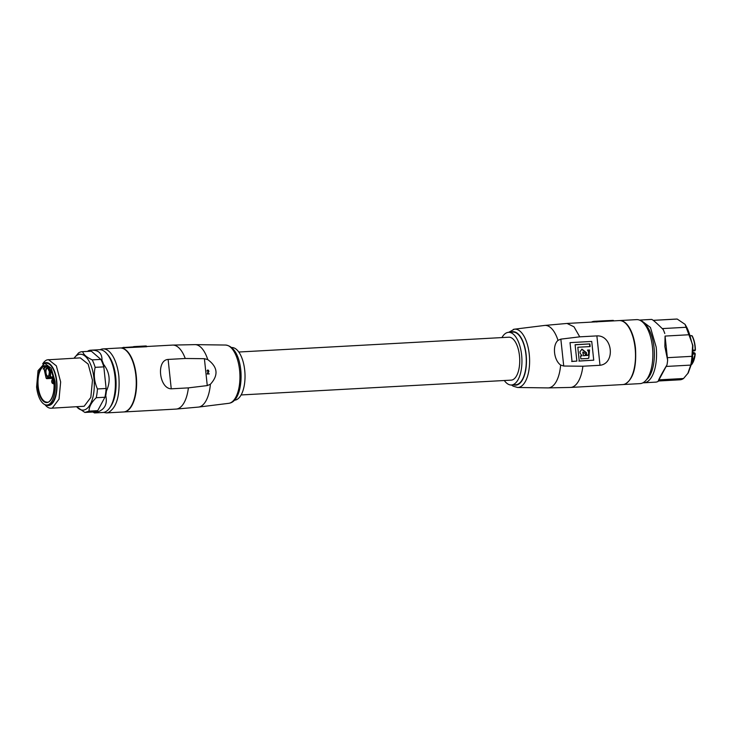 <?xml version="1.0" encoding="UTF-8"?>
<svg xmlns="http://www.w3.org/2000/svg" width="732" height="732" viewBox="0 0 732 732"><rect width="100%" height="100%" fill="white"/><g stroke="black" fill="none" stroke-linecap="round" stroke-linejoin="round"><path stroke-width="1.1" d="M231.55 347.544L231.632 347.535A26.361 11.886 86.9 0 1 244.845 371.719A26.361 11.886 86.9 0 1 235.86 399.947A26.361 11.886 86.9 0 1 234.524 400.194L234.441 400.194M171.251 388.82L168.122 359.43C156.108 360.089 159.137 388.546 171.251 388.82L188.38 387.878L207.266 385.59L210.377 384.263C218.676 375.214 217.807 366.988 207.751 359.595L204.402 358.689L185.242 358.488A32.043 14.448 -93.1 0 0 172.532 345.092L195.133 344.626A31.284 14.109 -93.1 0 1 207.751 359.595M207.211 370.923L208.538 370.374A0.824 0.732 -107.3 0 0 207.366 370.877L207.211 370.923A20.286 2.05 -6.1 0 1 206.955 370.941L207.787 369.953M207.366 370.877L207.696 369.971L208.931 371.261L207.742 373.677L209.325 373.887L207.266 373.759L208.464 370.401M207.266 373.759L207.293 374.034A20.286 2.05 -6.1 0 0 209.279 373.896L209.325 373.887M120.158 347.975A32.043 14.448 86.9 0 1 120.341 347.956A32.043 14.448 86.9 0 1 136.399 377.346A32.043 14.448 86.9 0 1 125.474 411.659A32.043 14.448 86.9 0 1 123.845 411.951A32.043 14.448 86.9 0 1 123.671 411.96M168.122 359.43L185.242 358.488M146.427 346.748L120.341 347.956M208.538 370.374L207.43 373.713M122.5 347.618L146.135 345.989A32.656 14.722 -93.1 0 0 145.302 345.98L133.636 346.62M145.485 346.117L146.116 346.758M123.754 347.846L123.882 347.261M103.569 412.409L106.497 412.903L123.488 411.97A32.043 14.448 -93.1 0 0 125.108 411.677A32.043 14.448 -93.1 0 0 136.033 377.373A32.043 14.448 -93.1 0 0 119.975 347.975L102.983 348.908A32.043 14.448 -93.1 0 0 101.364 349.21A32.043 14.448 -93.1 0 0 100.128 349.722M106.497 412.903L108.116 412.61C116.507 408.053 120.094 396.012 118.877 376.495A32.043 14.448 -93.1 0 0 102.983 348.908M92.927 412.025L94.556 412.949L102.846 412.491A31.439 14.173 -93.1 0 0 104.438 412.208A31.439 14.173 -93.1 0 0 109.763 407.806L110.761 406.342A29.811 13.441 -93.1 0 0 107.943 354.965L106.79 353.62A31.439 14.173 -93.1 0 0 99.406 349.713L90.256 350.235A31.439 14.173 -93.1 0 0 89.139 350.482A31.439 14.173 -93.1 0 0 88.041 350.93L87.803 351.369M109.763 407.806A31.439 14.173 -93.1 0 0 106.79 353.62M94.556 412.949L96.862 412.235C104.676 409.7 107.641 404.183 105.747 395.673A31.439 14.173 -93.1 0 0 106.396 391.025C110.825 381.372 109.882 372.478 103.551 364.326A31.439 14.173 -93.1 0 0 101.986 360.364C102.196 353.062 98.289 349.676 90.256 350.235L91.372 351.204L82.698 351.68A30.424 13.716 -93.1 0 0 82.103 351.68A30.424 13.716 -93.1 0 0 80.566 351.964A30.424 13.716 -93.1 0 0 78.516 352.98L74.078 358.177M82.103 351.68L90.786 351.204A30.424 13.716 86.9 0 1 91.372 351.204L100.87 359.403A30.424 13.716 86.9 0 1 103.825 366.869L103.551 364.326M101.986 360.364L100.87 359.403L92.195 359.879C86.623 357.271 83.457 354.535 82.698 351.68M106.396 391.025L103.825 366.869L95.151 367.345A30.424 13.716 -93.1 0 0 92.195 359.879M95.151 367.345C93.513 374.674 94.282 381.875 97.448 388.957L106.122 388.482A30.424 13.716 86.9 0 1 104.905 397.247L105.747 395.673M96.862 412.235L104.905 397.247L96.221 397.723A30.424 13.716 -93.1 0 0 97.448 388.957M96.221 397.723C91.436 402.316 89.039 406.791 89.029 411.137L97.704 410.661A30.424 13.716 86.9 0 1 95.654 411.677A30.424 13.716 86.9 0 1 94.117 411.96L84.848 412.436L76.714 406.818A27.99 12.618 86.9 0 0 84.555 409.865A27.99 12.618 86.9 0 0 93.952 378.325A27.99 12.618 86.9 0 0 78.653 354.489A27.99 12.618 86.9 0 0 74.051 358.213M93.559 411.988L94.648 412.93M89.029 411.137L84.848 412.436M44.908 404.622L45.411 405.199A24.339 10.971 -93.1 0 0 51.121 408.227L84.171 406.251L90.841 397.375L92.47 380.201L88.16 364.097L80.273 357.875L47.223 359.842A24.339 10.971 -93.1 0 0 43.106 363.255L42.676 363.877M51.121 408.227A24.339 10.971 -93.1 0 0 52.356 407.998L59.027 399.123L60.655 381.948L56.346 365.844L48.458 359.622M43.591 363.484A21.503 9.69 86.9 0 1 44.991 362.798A21.503 9.69 86.9 0 1 56.739 381.107A21.503 9.69 86.9 0 1 49.529 405.327A21.503 9.69 86.9 0 1 45.869 404.915M44.67 363.282L46.116 363.2A20.889 9.415 86.9 0 1 56.474 381.189A20.889 9.415 86.9 0 1 48.404 404.924L46.958 404.997A20.889 9.415 -93.1 0 0 55.028 381.262L51.222 368.233L44.67 363.282L38.037 370.639L36.6 387.018A20.889 9.415 -93.1 0 0 46.958 404.997M46.253 366.21A18.053 8.134 -93.1 0 0 43.17 369.01L44.185 368.992M50.023 369.34L49.611 369.989L49.52 369.138M49.767 368.983L50.087 369.935M558.004 340.371C552.202 345.303 553.804 360.208 560.639 365.039L563.722 366.027L582.873 366.229L600.002 365.286C615.676 363.53 612.62 335 596.873 335.897L579.744 336.839L560.849 339.126L558.004 340.371A31.284 14.109 86.9 0 0 544.517 325.456L567.026 323.443L573.989 326.801L579.744 336.839M582.873 366.229A32.043 14.448 -93.1 0 1 572.159 387.146A32.043 14.448 -93.1 0 1 570.539 387.438L622.731 384.575A32.043 14.448 -93.1 0 0 624.359 384.273A32.043 14.448 -93.1 0 0 635.284 349.969A32.043 14.448 -93.1 0 0 619.226 320.579L567.026 323.443M591.401 322.107A32.656 14.722 86.9 0 1 592.536 321.641A32.656 14.722 86.9 0 1 594.192 321.348A32.656 14.722 86.9 0 1 595.024 321.348L595.015 321.998M596.827 322.025L596.836 321.348L605.858 320.708L613.297 320.396L613.736 320.881M596.836 321.348L595.024 321.348M585.207 353.611L582.956 352.074L583.459 355.752L585.417 355.551L585.207 353.611M582.782 352.138L583.459 355.752M583.816 355.633L585.417 355.551M658.105 381.436L666.989 364.875C661.691 373.768 658.727 379.295 658.105 381.436A31.439 14.173 -93.1 0 1 655.89 382.122L644.032 382.79A31.439 14.173 -93.1 0 0 656.174 347.078L650.446 327.469L640.582 320.021L639.585 320.149M665.068 336.07L664.848 346.602L667.639 360.217L665.068 336.07L689.654 334.716A30.424 13.716 -93.1 0 0 686.698 327.25L685.051 324.34L677.201 319.051A30.424 13.716 -93.1 0 0 676.615 319.051L653.218 320.342M664.793 333.527A31.439 14.173 -93.1 0 0 663.229 329.565C656.247 322.647 652.331 319.271 651.498 319.436M658.342 380.997L679.946 379.807A30.424 13.716 -93.1 0 0 683.532 378.508L688.263 372.899L692.499 361.105L692.884 345.477L685.051 324.34M687.787 373.595L690.724 365.103A30.424 13.716 -93.1 0 0 691.95 356.328L692.609 345.422L689.654 334.716M666.147 366.448L690.724 365.103M667.374 357.683L691.95 356.328M658.956 379.853L683.532 378.508M653.255 320.369L677.201 319.051M662.25 328.595L686.698 327.25M666.989 364.875A31.439 14.173 -93.1 0 0 667.639 360.217M643.025 382.772A31.439 14.173 -93.1 0 0 644.032 382.79M643.574 323.022A29.811 13.441 86.9 0 1 654.015 347.38A29.811 13.441 86.9 0 1 646.676 379.478M589.553 349.978L588.684 358.241L587.64 358.488L580.851 358.854L580.54 355.935L581.977 355.596L580.137 353.309L579.973 351.735L581.967 349.146L586.488 352.705L586.414 355.551L587.787 355.377C589.04 353.812 588.94 352.046 587.494 350.088L589.553 349.978L588.793 358.204M586.122 352.815L581.72 349.228M580.549 356.027L582.004 355.853M587.512 350.18L589.196 350.088M586.488 352.705L586.771 355.432L587.787 355.377M622.905 384.556L640.088 383.623A32.043 14.448 -93.1 0 0 641.708 383.321A32.043 14.448 -93.1 0 0 652.633 349.018A32.043 14.448 -93.1 0 0 636.575 319.628L619.583 320.561A32.043 14.448 -93.1 0 0 619.4 320.57M570.027 342.631L591.731 341.441L593.734 360.181L579.259 360.977L577.804 347.252L590.157 346.575L589.873 343.903L575.105 344.708L576.853 361.105L572.031 361.37L570.027 342.631L572.031 361.37M623.097 384.556L624.716 384.254C633.107 379.698 636.684 367.665 635.477 348.148A32.043 14.448 -93.1 0 0 619.583 320.561M576.853 361.105L571.674 361.48M589.873 343.903L575.114 344.799M589.791 346.593L589.516 344.013M577.804 347.252L579.259 360.977M593.734 360.181L578.902 361.086M504.302 380.512A26.361 11.886 -93.1 0 0 511.439 384.995L515.776 384.757A26.361 11.886 -93.1 0 0 517.112 384.51A26.361 11.886 -93.1 0 0 526.098 356.283A26.361 11.886 -93.1 0 0 512.885 332.099L508.548 332.337A26.361 11.886 -93.1 0 0 507.212 332.584A26.361 11.886 -93.1 0 0 501.942 337.58M511.439 384.995A26.361 11.886 -93.1 0 0 512.775 384.748A26.361 11.886 -93.1 0 0 521.76 356.521A26.361 11.886 -93.1 0 0 508.548 332.337M241.13 394.951L511.174 380.137A21.503 9.69 -93.1 0 0 512.263 379.935A21.503 9.69 -93.1 0 0 518.311 349.283A21.503 9.69 -93.1 0 0 508.813 337.205L238.769 352.019M228.713 403.332L230.113 403.03C245.806 398.83 245 347.032 225.511 345.047A29.198 13.167 86.9 0 1 239.776 372.295A29.198 13.167 86.9 0 1 229.784 403.103A29.198 13.167 86.9 0 1 228.713 403.332L198.555 407.074A31.284 14.109 -93.1 0 0 199.708 406.827A31.284 14.109 -93.1 0 0 210.377 384.263M198.555 407.074L176.046 409.087A32.043 14.448 -93.1 0 0 177.666 408.795A32.043 14.448 -93.1 0 0 188.38 387.878M207.266 385.59L204.402 358.689M53.958 381.601A18.456 8.317 86.9 0 1 47.763 402.399A18.456 8.317 86.9 0 1 37.671 386.679A18.456 8.317 86.9 0 1 43.865 365.881A18.456 8.317 86.9 0 1 53.958 381.601M47.168 402.143A18.053 8.134 86.9 0 1 38.21 386.606A18.053 8.134 86.9 0 1 45.183 366.101L48.285 367.336L50.261 369.706C52.137 372.734 53.354 376.706 53.912 381.628C55.211 397.998 48.321 403.506 47.168 402.143M44.103 368.955L43.17 369.01M47.004 366.485A17.641 7.951 -93.1 0 0 44.066 368.708A1.217 0.549 -93.1 0 1 44.295 369.495L44.304 369.532M51.258 371.527L50.709 371.554L50.581 370.548A1.217 0.549 -93.1 0 0 50.16 371.49L50.709 371.554L50.417 376.98L49.877 376.916L50.16 371.49M44.295 369.495L46.153 378.078L49.877 376.916M49.392 371.582A4.41 1.986 -93.1 0 0 46.985 367.821A4.41 1.986 -93.1 0 0 45.503 372.789A4.41 1.986 -93.1 0 0 47.919 376.55A4.41 1.986 -93.1 0 0 49.392 371.582M49.739 377.236L50.142 377.611L46.757 378.673L53.418 378.307L46.711 378.682L46.125 378.17L44.076 368.901M53.235 377.447L50.142 377.611L50.417 376.98L53.097 376.834M48.102 376.157C48.038 375.159 48.66 378.764 49.355 371.6L47.662 368.169A4.008 1.812 -93.1 0 0 47.342 368.196A4.008 1.812 -93.1 0 0 45.997 372.716A4.008 1.812 -93.1 0 0 48.102 376.157A4.008 1.812 -93.1 0 0 48.184 376.138M51.734 381.674A2.068 0.933 -93.1 0 0 52.393 383.312A2.068 0.933 -93.1 0 0 53.555 381.098A2.068 0.933 -93.1 0 0 52.182 379.496L51.643 381.647L52.393 383.312L54.104 384.163M51.725 381.592A1.418 0.64 -93.1 0 0 52.503 382.809A1.418 0.64 -93.1 0 0 52.979 381.207A1.418 0.64 -93.1 0 0 52.201 380A1.418 0.64 -93.1 0 0 51.725 381.592M563.722 366.027L560.849 339.126M600.002 365.286L596.873 335.897M693.222 353.062L694.833 353.007L695.034 354.013A17.742 7.997 -93.1 0 1 691.85 364.243M692.133 363.831A17.339 7.814 -93.1 0 0 695.208 353.986M693.231 352.412L694.705 352.989L695.034 354.013L693.195 354.114M693.222 350.875L694.851 350.802L695.18 350.042A17.742 7.997 -93.1 0 0 694.961 346.501A17.742 7.997 -93.1 0 0 691.896 335.732L690.99 335.778M693.222 350.893L694.851 350.802L695.354 349.997A17.339 7.814 -93.1 0 0 695.144 346.538A17.339 7.814 -93.1 0 0 692.152 336.015L690.926 335.567L692.143 335.832C694.174 339.675 695.254 344.406 695.4 350.015L693.204 350.152M560.639 365.039A31.284 14.109 86.9 0 1 549.961 387.603A31.284 14.109 86.9 0 1 547.939 387.905L570.539 387.438M513.288 329.427A29.198 13.167 86.9 0 1 514.358 329.199A29.198 13.167 86.9 0 1 529.364 355.496A29.198 13.167 86.9 0 1 519.446 387.201A29.198 13.167 86.9 0 1 517.561 387.484L547.939 387.905M513.69 384.867A26.773 12.069 -93.1 0 0 517.158 384.913A26.773 12.069 -93.1 0 0 526.143 354.745A26.773 12.069 -93.1 0 0 511.512 331.944A26.773 12.069 -93.1 0 0 510.799 332.218M225.511 345.047L195.133 344.626M123.845 411.951L176.046 409.087M146.812 346.501L172.532 345.092M146.345 346.026L146.958 346.657M53.473 378.6L52.182 379.496M594.192 321.348L605.858 320.708M693.231 352.385L694.833 353.007L695.254 353.931L691.786 364.499M651.581 319.417L640.582 320.021M508.63 332.337L514.358 329.199L544.517 325.456M511.522 384.986L513.159 386.176L517.561 387.484"/></g></svg>
